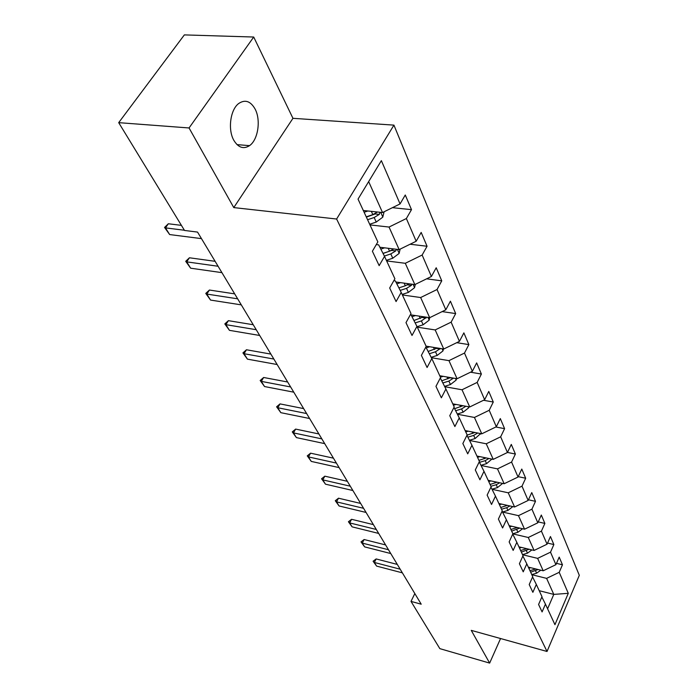 <?xml version="1.0" encoding="UTF-8"?>
<svg xmlns="http://www.w3.org/2000/svg" width="698" height="698" viewBox="0 0 698 698"><rect width="100%" height="100%" fill="white"/><g stroke="black" fill="none" stroke-linecap="round" stroke-linejoin="round"><path stroke-width="1.05" d="M233.769 140.211C238.262 147.653 243.515 149.468 249.535 145.646C258.042 139.914 261.069 120.135 255.11 109.054C250.538 101.053 245.042 99.221 238.62 103.566C230.314 109.726 227.705 129.61 233.769 140.211M253.714 37.029L189.053 127.961L233.778 207.594L292.959 118.32L253.714 37.029L184.351 34.9L118.695 122.656L184.516 230.453L197.543 232.085L421.217 604.198L411.009 601.406L439.845 648.643L489.647 663.1L500.562 638.53M292.959 118.32L393.934 125.125L579.305 575.318L547.031 651.478L336.611 219.024L393.934 125.125M568.285 593.317L559.211 572.316L562.466 564.795L559.203 557.109L555.913 564.673L550.513 552.179L553.863 544.553L550.452 536.535L547.066 544.196L541.421 531.143L544.876 523.421L541.316 515.045L537.826 522.811L531.928 509.165L535.488 501.339L531.763 492.579L528.159 500.44L521.991 486.166L525.673 478.235L521.772 469.056L518.047 477.031L511.582 462.067L515.386 454.032L511.294 444.417L507.446 452.496L500.667 436.808L504.593 428.659L500.309 418.573L496.322 426.757L489.211 410.284L493.277 402.031L488.775 391.438L484.648 399.727L477.162 382.408L481.384 374.049L476.647 362.899L472.363 371.301L464.493 353.066L468.864 344.603L463.873 332.867L459.432 341.366L451.135 322.153L455.681 313.577L450.411 301.196L445.804 309.807L437.035 289.522L441.764 280.849L436.206 267.77L431.408 276.487L422.142 255.04L427.063 246.254L421.182 232.425L416.183 241.246L406.367 218.535L411.497 209.653L405.268 195.004L400.059 203.921L381.361 160.645L358.039 199.113L377.845 241.909L372.392 251.236L379.162 265.641L384.528 256.349L394.902 278.781L389.685 287.995L396.071 301.562L401.202 292.401L411 313.559L405.992 322.651L412.012 335.459L416.942 326.411L426.199 346.409L421.391 355.387L427.089 367.497L431.818 358.571L440.578 377.496L435.962 386.352L441.354 397.816L445.909 389.013L454.206 406.951L449.765 415.685L454.878 426.557L459.258 417.875L467.137 434.906L462.853 443.518L467.712 453.848L471.944 445.28L479.43 461.465L475.294 469.955L479.919 479.779L483.993 471.333L491.122 486.742L487.134 495.109L491.532 504.462L495.467 496.13L502.263 510.814L498.398 519.068L502.595 527.976L506.408 519.766L512.882 533.769L509.147 541.91L513.152 550.417L516.834 542.32L523.02 555.687L519.408 563.714L523.23 571.837L526.798 563.853L532.714 576.635L529.215 584.549L532.871 592.323L536.326 584.444L541.988 596.668L538.586 604.477L542.084 611.919L545.443 604.154L554.945 624.684L568.285 593.317L553.793 594.399L546.604 578.372L531.815 574.69M384.528 256.349L378.648 244.858L376.292 244.579M369.984 224.913L389.039 227.051L399.151 249.605L379.878 247.258M406.367 218.535L389.039 227.051M416.183 241.246L399.151 249.605M401.202 292.401L395.33 280.893L393.829 280.683M386.64 260.921L405.294 263.294L414.848 284.592L395.914 282.018M422.142 255.04L405.294 263.294M431.408 276.487L414.848 284.592M416.942 326.411L411.087 314.911L410.311 314.798M402.388 294.957L420.65 297.54L429.689 317.686L410.319 314.789M437.035 289.522L420.65 297.54M445.804 309.807L429.689 317.686M431.818 358.571L425.841 347.063M417.299 327.179L435.177 329.936L443.745 349.017L426.085 346.164M451.135 322.153L435.177 329.936M459.432 341.366L443.745 349.017M431.39 357.716L448.954 360.639L457.068 378.744L439.766 375.742M440.325 377.993L445.909 389.013M464.493 353.066L448.954 360.639M472.363 371.301L457.068 378.744M444.731 386.701L462.015 389.772L469.728 406.969L452.766 403.837M453.97 407.414L459.258 417.875M477.162 382.408L462.015 389.772M484.648 399.727L469.728 406.969M457.426 414.246L474.431 417.456L481.768 433.816L465.138 430.57M466.927 435.343L471.944 445.28M489.211 410.284L474.431 417.456M496.322 426.757L481.768 433.816M469.51 440.464L486.244 443.788L493.233 459.371L476.917 456.038M479.229 461.884L483.993 471.333M500.667 436.808L486.244 443.788M507.446 452.496L493.233 459.371M481.027 465.453L497.5 468.882L504.165 483.74L488.146 480.311M490.938 487.125L495.467 496.13M511.582 462.067L497.5 468.882M518.047 477.031L504.165 483.74M492.02 489.289L508.231 492.805L514.592 506.992L498.869 503.494M502.089 511.18L506.408 519.766M521.991 486.166L508.231 492.805M528.159 500.44L514.592 506.992M502.525 512.053L518.474 515.648L524.556 529.206L509.121 525.638M512.725 534.118L516.834 542.32M531.928 509.165L518.474 515.648M537.826 522.811L524.556 529.206M512.829 533.874L528.273 537.486L534.083 550.443L518.928 546.831M522.872 556.018L526.798 563.853M541.421 531.143L528.273 537.486M547.066 544.196L534.083 550.443M522.584 554.736L537.635 558.374L543.201 570.781L528.307 567.116M532.574 576.949L536.326 584.444M550.513 552.179L537.635 558.374M555.913 564.673L543.201 570.781M539.222 590.691L553.793 594.399L547.598 608.796M541.857 596.973L545.443 604.154M559.211 572.316L546.604 578.372M189.053 127.961L118.695 122.656M233.778 207.594L336.611 219.024M547.031 651.478L471.255 630.364L489.647 663.1M414.83 593.57L411.009 601.406M363.309 210.499L382.53 212.541L368.657 181.602M400.059 203.921L382.53 212.541M562.466 564.795L556.489 563.347M553.863 544.553L547.555 543.079M544.876 523.421L538.228 521.912M535.488 501.339L528.456 499.803M525.673 478.235L518.213 476.664M515.386 454.032L507.472 452.444M504.593 428.659L495.842 426.993M493.277 402.031L483.522 400.268M481.384 374.049L470.513 372.2M468.864 344.603L456.736 342.683M455.681 313.577L442.131 311.605M441.764 280.849L426.609 278.834M427.063 246.254L410.075 244.239M411.497 209.653L392.416 207.681M402.371 572.849L376.623 566.104L373.09 561.236L374.355 562.466L376.152 558.941L397.31 564.42M376.623 566.104L374.355 562.466L400.181 569.202M373.09 561.236L376.152 558.941M530.759 567.718L528.84 568.259M540.81 570.187L536.622 573.198L531.763 574.576M535.776 568.949L529.957 570.667M530.655 572.186L538.097 569.524M390.775 553.549L364.626 546.883L361.006 541.901L362.262 543.096L364.112 539.528L385.593 544.937M364.626 546.883L362.262 543.096L388.489 549.745M361.006 541.901L364.112 539.528M378.682 533.429L352.124 526.859L348.415 521.746L349.663 522.915L351.574 519.303L373.386 524.626M352.124 526.859L349.663 522.915L376.292 529.468M348.415 521.746L351.574 519.303M521.458 547.433L519.469 548.009M531.885 549.919L527.479 553.174L522.514 554.596M526.711 548.689L520.629 550.521M521.362 552.101L529.101 549.256M511.756 526.248L509.68 526.85M522.566 528.744L517.933 532.269L512.864 533.734M517.262 527.522L510.892 529.477M511.66 531.126L519.722 528.089M366.066 512.445L339.088 505.98L335.284 500.728L336.523 501.862L338.495 498.198L360.648 503.433M339.088 505.98L336.523 501.862L363.571 508.301M335.284 500.728L338.495 498.198M352.883 490.52L325.486 484.185L321.577 478.793L322.799 479.884L324.832 476.176L347.342 481.306M325.486 484.185L322.799 479.884L350.283 486.192M321.577 478.793L324.832 476.176M339.115 467.608L311.273 461.413L307.26 455.864L308.464 456.92L310.566 453.168L333.435 458.167M311.273 461.413L308.464 456.92L336.392 463.079M307.26 455.864L310.566 453.168M501.618 504.104L499.454 504.741M512.821 506.591L507.952 510.421L502.508 512.009M507.376 505.387L500.719 507.481M501.522 509.208L506.704 507.69L509.915 505.945M491.008 480.922L488.74 481.594M502.621 483.409L497.508 487.57L491.977 489.202M497.055 482.213L490.075 484.473M490.912 486.279L496.208 484.709L499.663 482.772M479.901 456.649L477.528 457.356M491.889 459.101L486.585 463.638L480.966 465.313M486.236 457.94L478.924 460.375M479.474 462.364L485.215 460.645L488.932 458.49M468.253 431.181L465.767 431.94M480.643 433.589L475.12 438.545L469.414 440.272M474.91 432.481L467.014 435.168M467.852 437.175L473.689 435.404L477.685 433.022M456.038 404.447L453.421 405.25M468.847 406.803L468.585 407.894L463.097 412.213L457.295 413.993M463.027 405.73L454.607 408.679M455.654 410.747L461.587 408.915L465.898 406.262M443.204 376.335L440.438 377.199M456.457 378.639L456.099 380.14L450.454 384.546L444.574 386.378M450.55 377.609L441.738 380.794M442.837 382.958L448.875 381.082L453.499 378.124M429.698 346.749L426.356 347.805M443.431 348.974L442.96 350.946L437.157 355.439L431.19 357.324M437.428 347.997L428.197 351.443M429.357 353.72L435.491 351.783L440.412 348.485M415.476 315.566L411.995 316.683M429.732 317.66L429.122 320.181L423.154 324.771L417.081 326.708M423.616 316.779L413.94 320.513M415.162 322.921L421.391 320.923L426.6 317.224M400.469 282.638L396.83 283.833M415.345 284.348L414.516 287.733L408.374 292.41L402.144 294.434M409.063 283.807L405.337 285.77L398.898 287.873M400.19 290.412L406.515 288.353L411.358 285.395L411.977 284.208M324.701 443.631L296.406 437.602L292.279 431.896L293.465 432.9L295.647 429.096L318.89 433.955M296.406 437.602L293.465 432.9L321.848 438.885M292.279 431.896L295.647 429.096M309.607 418.512L280.84 412.675L276.6 406.803L277.769 407.745L280.02 403.898L303.647 408.6M280.84 412.675L277.769 407.745L306.614 413.548M276.6 406.803L280.02 403.898M293.771 392.18L264.533 386.544L260.162 380.497L261.305 381.378L263.643 377.487L287.663 382.007M264.533 386.544L261.305 381.378L290.638 386.962M260.162 380.497L263.643 377.487M277.15 364.531L247.424 359.138L242.921 352.9L244.038 353.712L246.464 349.768L270.876 354.095M247.424 359.138L244.038 353.712L273.86 359.051M242.921 352.9L246.464 349.768M259.682 335.468L229.45 330.346L224.808 323.916L225.89 324.649L228.412 320.661L253.243 324.745M229.45 330.346L225.89 324.649L256.218 329.709M224.808 323.916L228.412 320.661M241.299 304.878L210.552 300.07L205.762 293.422L206.8 294.067L209.417 290.036L234.676 293.867M210.552 300.07L206.8 294.067L237.652 298.814M205.762 293.422L209.417 290.036M221.92 272.648L190.641 268.189L185.703 261.314L186.698 261.863L189.42 257.78L215.115 261.314M190.641 268.189L186.698 261.863L218.081 266.252M185.703 261.314L189.42 257.78M384.633 247.834L380.82 249.107M400.155 249.107L399.09 253.453L392.765 258.234L386.369 260.337M393.689 248.942L389.554 251.21L383.001 253.374M384.38 256.061L390.801 253.932L395.775 250.905L396.481 249.273M395.775 250.905L391.726 250.408L383.054 253.479M201.478 238.629L169.658 234.563L164.545 227.452L165.487 227.888L168.331 223.761L181.41 225.367M169.658 234.563L165.487 227.888L184.394 230.244M164.545 227.452L168.331 223.761M367.872 210.988L364.12 212.253M384.101 211.764L382.774 217.174L376.239 222.06L369.678 224.259M377.444 212L372.837 214.618L366.249 216.842M367.584 219.722L374.163 217.514L379.284 214.399L380.009 212.271M379.284 214.399L375.149 213.954L366.371 217.113M534.834 569.289L534.546 568.652M536.622 573.198L535.532 570.807M525.611 549.09L525.271 548.34M527.479 553.174L526.336 550.678M515.979 528.002L515.586 527.13M517.933 532.269L516.738 529.66M505.91 505.963L505.457 504.959M507.952 510.421L506.704 507.69M495.379 482.903L494.856 481.751M497.508 487.57L496.208 484.709M484.351 458.743L483.749 457.434M486.585 463.638L485.215 460.645M480.503 434.156L480.215 433.51M472.782 433.414L472.101 431.931M475.12 438.545L473.689 435.404M468.62 407.737L468.14 406.681M460.636 406.829L459.869 405.154M463.097 412.213L461.587 408.915M456.134 379.982L455.454 378.464M447.872 378.883L447.008 376.999M450.454 384.546L448.875 381.082M450.262 377.793L453.325 378.325M443.003 350.78L442.087 348.756M434.435 349.471L433.467 347.36M437.157 355.439L435.491 351.783M436.756 348.433L440.072 348.965M429.157 320.016L427.996 317.433M420.275 318.48L419.201 316.115M423.154 324.771L421.391 320.923M422.508 317.494L426.094 318.035M414.56 287.559L413.12 284.356M405.337 285.77L404.133 283.135M408.374 292.41L406.515 288.353M407.449 284.863L411.358 285.395M399.134 253.278L397.389 249.387M389.554 251.21L388.21 248.27M392.765 258.234L390.801 253.932M382.818 216.999L380.724 212.349M372.837 214.618L371.345 211.354M376.239 222.06L374.163 217.514M237.023 144.626L249.535 145.646"/></g></svg>
